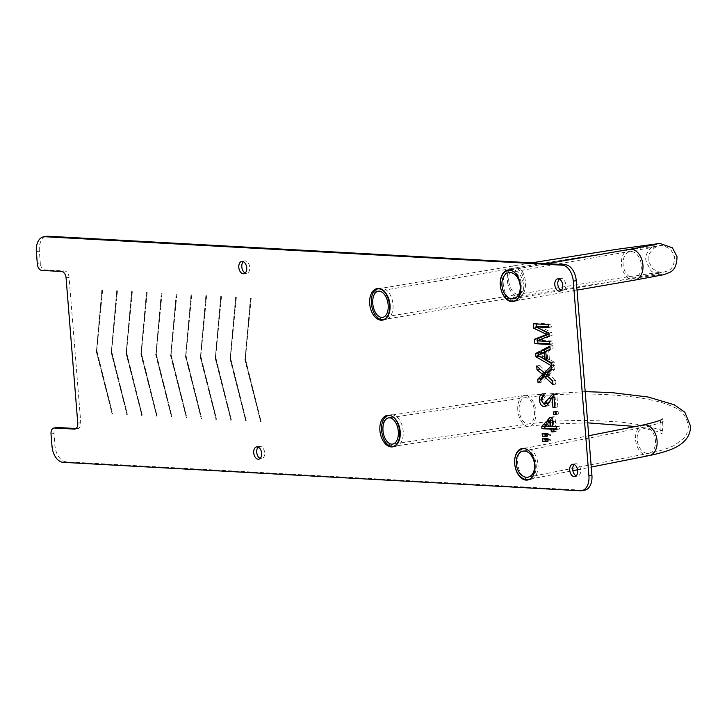 <?xml version="1.0" encoding="UTF-8"?>
<svg xmlns="http://www.w3.org/2000/svg" width="727" height="727" viewBox="0 0 727 727"><rect width="100%" height="100%" fill="white"/><g stroke="black" fill="none" stroke-linecap="round" stroke-linejoin="round"><path stroke-width="0.55" stroke-dasharray="3.63 2.73" d="M545.404 426.204L548.394 425.686L550.257 423.614L547.267 424.123M245.553 359.392L261.12 421.678L260.657 421.851L245.044 359.365L250.697 298.034L251.197 298.261L245.317 359.429L261.12 421.678M230.695 358.575L246.262 420.86L245.799 421.033L230.186 358.547L235.839 297.225L236.33 297.443L230.459 358.611L246.262 420.86M215.837 357.757L231.404 420.042L230.941 420.215L215.328 357.729L220.981 296.407L221.471 296.634L215.601 357.793L231.404 420.042M200.979 356.939L216.546 419.225L216.083 419.406L200.47 356.912L206.123 295.589L206.613 295.816L200.743 356.975L216.546 419.225M186.121 356.121L201.688 418.407L201.225 418.588L185.612 356.094L191.265 294.771L191.755 294.998L185.885 356.157L201.688 418.407M171.263 355.303L186.83 417.598L186.366 417.771L170.745 355.276L176.407 293.953L176.897 294.181L171.018 355.349L186.83 417.598M156.405 354.485L171.963 416.78L171.508 416.953L155.887 354.458L161.539 293.135L162.039 293.363L156.16 354.531L171.963 416.78M141.547 353.667L157.105 415.962L156.641 416.135L141.029 353.64L146.681 292.318L147.181 292.545L141.302 353.713L157.105 415.962M126.68 352.849L142.247 415.144L141.783 415.317L126.171 352.822L131.823 291.5L132.323 291.727L126.443 352.895L142.247 415.144M111.822 352.032L127.389 414.326L126.925 414.499L111.313 352.004L116.965 290.682L117.456 290.909L111.585 352.077L127.389 414.326M96.964 351.214L112.531 413.509L112.067 413.681L96.455 351.186L102.107 289.864L102.598 290.091L96.727 351.259L112.531 413.509M550.257 423.614L549.076 421.269L546.995 423.587M554.101 429.084L554.283 431.338L556.182 431.438L555.973 428.766M556.537 428.794L559.59 428.966L559.372 426.295L555.755 426.095L555.01 416.88L553.111 416.771L552.066 417.943M550.503 420.633L551.384 422.36L553.383 420.133L553.847 425.986L548.394 425.686M544.65 352.004L544.85 352.65L547.104 351.586L547.667 358.556L540.524 354.694L543.487 353.295L542.742 350.832L540.025 352.241M538.816 354.603L538.925 355.966M551.284 363.427L554.465 365.272L554.21 362.11L549.448 359.529L548.749 350.805L553.138 348.733L552.883 345.57L549.966 347.088M555.692 380.485L552.693 380.993L555.982 384.092L555.692 380.485L549.258 374.432L554.774 369.08L554.474 365.372L551.657 368.107M547.158 372.46L539.688 365.445L539.979 369.043M540.87 380.166L541.052 382.384L547.504 376.132M546.241 405.948L547.04 406.084C549.485 405.702 551.366 403.93 552.684 400.786L555.119 396.951L555.919 406.875L557.818 406.975L556.746 393.607L553.81 394.879M553.747 394.116L556.746 393.607L553.62 394.107M551.729 397.869L549.621 401.422M547.295 403.376L544.141 399.641C544.087 397.169 544.877 395.951 546.504 395.997L546.104 393.316L543.269 394.897M542.969 396.542L543.514 396.515M542.569 396.651L542.433 399.605L543.76 403.921M545.523 406.348L544.787 406.557M556.491 413.999L558.391 414.108L558.182 411.437L556.273 411.328L556.491 413.999L555.364 414.199M574.221 464.489A6.243 3.908 80.3 0 1 575.639 463.753A6.243 3.908 80.3 0 1 580.655 470.124A6.243 3.908 80.3 0 1 577.747 476.049A6.243 3.908 80.3 0 1 576.166 475.822M559.299 279.068A6.243 3.908 80.3 0 1 560.717 278.332A6.243 3.908 80.3 0 1 565.733 284.693A6.243 3.908 80.3 0 1 562.825 290.627A6.243 3.908 80.3 0 1 561.244 290.4M258.212 447.114A6.243 3.908 80.3 0 1 259.63 446.369A6.243 3.908 80.3 0 1 264.646 452.739A6.243 3.908 80.3 0 1 261.738 458.673A6.243 3.908 80.3 0 1 260.157 458.446M243.3 261.693A6.243 3.908 80.3 0 1 244.717 260.948A6.243 3.908 80.3 0 1 249.725 267.318A6.243 3.908 80.3 0 1 246.817 273.252A6.243 3.908 80.3 0 1 245.235 273.025M509.3 269.962A15.985 10.014 80.3 0 1 510.772 269.526A15.985 10.014 80.3 0 1 523.622 285.838A15.985 10.014 80.3 0 1 516.17 301.042A15.985 10.014 80.3 0 1 514.643 301.114M513.934 301.033A15.985 10.014 80.3 0 1 503.602 286.974A15.985 10.014 80.3 0 1 508.673 270.28M528.293 479.493A15.985 10.014 80.3 0 1 517.679 463.199A15.985 10.014 80.3 0 1 523.058 448.732M523.658 448.432A15.985 10.014 80.3 0 1 525.13 447.996A15.985 10.014 80.3 0 1 537.698 462.063A15.985 10.014 80.3 0 1 530.528 479.511A15.985 10.014 80.3 0 1 529.002 479.584M63.167 462.336L66.157 461.827L583.263 490.262L580.264 490.78M66.157 461.827A15.594 9.769 80.3 0 1 55.007 445.824L54.016 433.465A6.243 3.908 80.3 0 1 56.924 427.531M75.39 428.921L77.289 428.594L76.053 428.521M77.289 428.594A6.243 3.908 -99.7 0 0 77.853 428.557A6.243 3.908 -99.7 0 0 80.761 422.632L77.762 423.141M66.075 277.896L69.074 277.378L80.761 422.632M69.074 277.378A6.243 3.908 -99.7 0 0 64.612 270.98L44.801 269.89A6.243 3.908 80.3 0 1 40.339 263.492L37.341 264.01M36.35 251.642L39.349 251.133L40.339 263.492M39.349 251.133A15.594 9.769 80.3 0 1 46.619 236.302M584.653 490.18A15.594 9.769 80.3 0 1 583.263 490.262M378.685 288.546A15.985 10.014 80.3 0 1 380.148 288.11A15.985 10.014 80.3 0 1 393.007 304.422A15.985 10.014 80.3 0 1 385.555 319.626A15.985 10.014 80.3 0 1 384.02 319.698M383.32 319.616A15.985 10.014 80.3 0 1 372.978 305.558A15.985 10.014 80.3 0 1 378.049 288.864M394.216 446.405A15.985 10.014 -99.7 0 0 395.742 446.333A15.985 10.014 -99.7 0 0 403.203 431.129A15.985 10.014 -99.7 0 0 390.344 414.817A15.985 10.014 -99.7 0 0 388.881 415.253M388.236 415.571A15.985 10.014 -99.7 0 0 383.184 432.292A15.985 10.014 -99.7 0 0 393.543 446.323M547.822 436.009L550.639 435.582L550.521 434.146L545.141 433.201L545.205 434.01M548.04 441.053L551.039 440.589L550.93 439.181L545.541 438.254L545.613 439.063M548.34 326.877L551.393 327.041L551.148 324.069L536.29 323.251L536.344 323.933M536.571 326.732L536.608 327.232M548.876 333.52L549.703 333.902L548.93 334.193M549.703 343.807L552.756 343.98L552.511 341.008L539.943 340.318L552.075 335.565L551.829 332.484L538.816 326.35M552.729 426.176L553.847 425.986M548.385 422.878L551.384 422.36M552.256 420.333L553.383 420.133M549.076 421.269L546.077 421.787M543.487 353.295L540.497 353.804M545.795 351.813L547.104 351.586M546.359 358.784L547.667 358.556M537.535 355.212L540.524 354.694M541.851 353.168L544.85 352.65M542.742 350.832L539.752 351.341M547.64 436.091L550.639 435.582M547.531 434.655L550.521 434.146M544.605 433.846L547.604 433.337M542.142 433.71L545.141 433.201M548.231 441.062L551.039 440.589M547.931 439.699L550.93 439.181M545.014 438.899L548.013 438.39M542.551 438.763L545.541 438.254M556.591 429.475L559.59 428.966M556.382 426.804L559.372 426.295M552.756 426.604L555.755 426.095M552.02 417.389L555.01 416.88M550.112 417.289L553.111 416.771M553.156 431.529L554.283 431.338M553.192 431.956L556.182 431.438M555.401 414.617L558.391 414.108M555.183 411.945L558.182 411.437M553.274 411.845L556.273 411.328M553.992 397.142L555.119 396.951M554.792 407.065L555.919 406.875M554.828 407.493L557.818 406.975M543.841 403.93L546.831 403.412M541.152 400.15L544.141 399.641M543.105 393.825L546.104 393.316M541.133 399.823L542.433 399.605M549.685 401.304L552.684 400.786M551.775 369.598L554.774 369.08M551.475 365.89L554.474 365.372M536.69 365.963L539.688 365.445M538.053 382.902L541.052 382.384M552.983 384.61L555.982 384.092M546.259 374.95L549.258 374.432M550.139 349.251L553.138 348.733M549.885 346.088L552.883 345.57M551.466 365.781L554.465 365.272M551.211 362.619L554.21 362.11M546.459 360.038L549.448 359.529M545.75 351.323L548.749 350.805M548.394 327.559L551.393 327.041M548.158 324.587L551.148 324.069M533.3 323.769L536.29 323.251M548.912 334.038L549.703 333.902M549.757 344.489L552.756 343.98M549.521 341.517L552.511 341.008M536.944 340.827L539.943 340.318M549.076 336.074L552.075 335.565M548.83 332.993L551.829 332.484M102.598 290.091L96.727 351.259M101.871 289.909L96.455 351.186M96.209 351.232L112.067 413.681M111.831 413.727L112.294 413.545M117.456 290.909L111.585 352.077M116.729 290.727L111.313 352.004M111.077 352.05L126.925 414.499M126.689 414.535L127.152 414.363M132.323 291.727L126.443 352.895M131.587 291.545L126.171 352.822M125.935 352.868L141.783 415.317M141.547 415.353L142.01 415.181M147.181 292.545L141.302 353.713M146.445 292.363L141.029 353.64M140.793 353.685L156.641 416.135M156.405 416.171L156.868 415.998M162.039 293.363L156.16 354.531M161.303 293.172L155.887 354.458M155.651 354.494L171.508 416.953M171.263 416.989L171.726 416.816M176.897 294.181L171.018 355.349M176.161 293.99L170.745 355.276M170.509 355.312L186.366 417.771M186.121 417.807L186.585 417.634M191.755 294.998L185.885 356.157M191.019 294.808L185.612 356.094M185.367 356.13L201.225 418.588M200.979 418.625L201.443 418.452M206.613 295.816L200.743 356.975M205.877 295.625L200.47 356.912M200.225 356.948L216.083 419.406M215.846 419.443L216.301 419.27M221.471 296.634L215.601 357.793M220.744 296.443L215.328 357.729M215.083 357.766L230.941 420.215M230.704 420.261L231.168 420.088M236.33 297.443L230.459 358.611M235.603 297.261L230.186 358.547M229.95 358.584L245.799 421.033M245.562 421.078L246.026 420.906M251.197 298.261L245.317 359.429M250.461 298.079L245.044 359.365M244.808 359.402L260.657 421.851M260.42 421.896L260.884 421.724M526.23 449.113A15.594 10.578 78.8 0 1 536.244 466.47A15.594 10.578 78.8 0 1 530.337 478.82M511.254 270.389A15.594 10.614 80.2 0 1 521.577 284.175A15.594 10.614 80.2 0 1 516.288 300.106M540.152 353.967L543.151 353.449M540.643 356.893L543.642 356.384M41.802 270.408L44.801 269.89M64.612 270.98L61.613 271.498M55.007 445.824L52.017 446.342M51.017 433.974L54.016 433.465M547.158 375.795L550.148 375.277M547.04 374.196L550.03 373.678M519.096 408.629A13.259 7.57 81.6 0 1 524.894 397.724A13.259 7.57 81.6 0 1 534.327 409.728A13.259 7.57 81.6 0 1 528.774 423.95A13.259 7.57 81.6 0 1 519.096 408.629M655.527 442.216A13.259 8.997 -101.2 0 0 643.768 427.249A13.259 8.997 -101.2 0 0 637.515 441.998A13.259 8.997 -101.2 0 0 648.911 453.266A13.259 8.997 -101.2 0 0 655.527 442.216M517.724 408.238A15.594 8.915 -98.4 0 0 529.12 426.267A15.594 8.915 -98.4 0 0 535.645 409.537A15.594 8.915 -98.4 0 0 524.549 395.406A15.594 8.915 -98.4 0 0 517.724 408.238M649.365 455.556A15.594 10.578 78.8 0 1 635.952 442.307A15.594 10.578 78.8 0 1 643.313 424.959M508.927 282.24A13.259 7.552 80.4 0 1 514.18 268.127A13.259 7.552 80.4 0 1 523.849 279.931A13.259 7.552 80.4 0 1 518.624 294.271A13.259 7.552 80.4 0 1 508.927 282.24M641.141 263.428A13.259 9.015 -99.8 0 0 629.955 251.66A13.259 9.015 -99.8 0 0 623.33 266.255A13.259 9.015 -99.8 0 0 634.471 277.787A13.259 9.015 -99.8 0 0 641.141 263.428M507.6 282.421A15.594 8.878 -99.6 0 0 519.014 296.571A15.594 8.878 -99.6 0 0 525.158 279.713A15.594 8.878 -99.6 0 0 513.789 265.818A15.594 8.878 -99.6 0 0 507.6 282.421M634.871 280.086A15.594 10.614 80.2 0 1 621.758 266.527A15.594 10.614 80.2 0 1 629.555 249.352M382.556 320.134L385.555 319.626M377.159 288.619L380.148 288.11M392.753 446.841L395.742 446.333M387.355 415.326L390.344 414.817M74.854 429.075L77.853 428.557M527.529 480.029L530.528 479.511M522.131 448.514L525.13 447.996M513.171 301.551L516.17 301.042M507.773 270.035L510.772 269.526M243.827 273.761L246.817 273.252M241.718 261.466L244.717 260.948M258.739 459.182L261.738 458.673M256.64 446.887L259.63 446.369M559.826 291.145L562.825 290.627M557.727 278.841L560.717 278.332M574.748 476.567L577.747 476.049M572.64 464.262L575.639 463.753M556.028 393.625L553.038 394.134M545.586 393.38L542.596 393.889M545.532 374.005L542.533 374.523M528.002 477.166L648.911 453.266C659.107 451.303 667.495 448.713 674.074 445.506L683.671 438.399C686.524 435.291 688.069 431.293 688.315 426.395C686.833 416.707 682.062 410.328 673.993 407.256C667.404 404.048 659.007 401.477 648.793 399.523C615.851 392.853 561.689 392.107 524.894 397.724L388.709 417.871M522.858 451.158L643.768 427.249C656.236 424.341 662.933 422.187 663.851 420.806C661.625 419.57 661.67 433.292 663.851 431.992C666.041 431.338 641.796 422.805 609.553 421.369C580.482 419.606 553.556 420.47 528.774 423.95L392.589 444.097M585.19 391.626L524.549 395.406L389.681 415.362M546.377 424.277L529.12 426.267L394.752 446.142M547.195 424.204L587.698 422.85M635.525 426.495L656.781 431.311L662.379 433.81C659.28 435.627 659.216 417.262 662.379 418.988M529.729 479.211L572.858 470.687M577.547 469.76L591.251 467.043M524.24 448.504L588.734 435.746M513.335 298.761L634.471 277.787L662.597 272.57L667.777 270.817C671.984 269.453 674.292 264.837 674.692 256.967L670.794 249.497C658.962 242.554 661.579 246.635 646.594 247.362C620.985 250.806 555.901 261.02 514.18 268.127L378.24 291.209M508.809 272.634L657.39 246.553C658.453 244.89 645.776 252.487 648.484 260.957L652.392 268.59C658.244 271.953 661.279 273.179 661.497 272.252C662.551 271.416 572.431 285.002 518.624 294.271L382.675 317.345M531.664 262.829L379.394 288.637M656.772 244.29C657.771 242.436 643.004 251.333 646.167 261.293L650.42 269.926C652.428 273.561 662.37 275.142 661.625 274.588C663.033 273.725 572.74 287.31 519.014 296.571L384.656 319.389M515.279 300.796L577.02 290.109M510 270.053L546.895 263.665"/><path stroke-width="1.09" d="M550.384 420.651L550.857 426.504L545.404 426.204L547.267 424.123L546.077 421.787L541.76 426.595L541.924 428.676L551.066 429.175L551.284 431.847L553.192 431.956L552.974 429.275L556.591 429.475L556.382 426.804L552.756 426.604L552.02 417.389L550.112 417.289L547.195 420.542L548.385 422.878L550.384 420.651L552.256 420.333M546.995 423.587L544.75 426.077L544.923 428.158L554.101 429.084M552.974 429.275L556.537 428.794M552.066 417.943L550.194 420.024L550.503 420.633M540.025 352.241L538.68 352.94L538.816 354.603M538.925 355.966L551.284 363.427M549.966 347.088L544.087 350.132L544.65 352.004M551.657 368.107L547.158 372.46L544.159 372.978L536.69 365.963L536.98 369.57L542.596 374.496L537.753 379.185L538.053 382.902L544.505 376.641L552.983 384.61L552.693 380.993L546.259 374.95L551.775 369.598L551.475 365.89L544.159 372.978M536.98 369.57L539.979 369.062L545.595 373.978L540.752 378.676L540.87 380.166M544.505 376.641L547.504 376.132L552.693 381.012M553.81 394.879L551.729 397.869M549.621 401.422L547.295 403.376L543.841 403.93L541.152 400.15C541.097 397.678 541.879 396.469 543.514 396.515L543.105 393.825L542.596 393.889M543.269 394.897L542.569 396.651M543.76 403.921L546.241 405.948M576.166 475.822A6.243 3.908 80.3 0 1 572.84 470.56A6.243 3.908 80.3 0 1 574.221 464.489M561.244 290.4A6.243 3.908 80.3 0 1 557.918 285.138A6.243 3.908 80.3 0 1 559.299 279.068M260.157 458.446A6.243 3.908 80.3 0 1 256.831 453.185A6.243 3.908 80.3 0 1 258.212 447.114M245.235 273.025A6.243 3.908 80.3 0 1 241.918 267.763A6.243 3.908 80.3 0 1 243.3 261.693M514.643 301.114A15.985 10.014 80.3 0 1 513.934 301.033M508.673 270.28A15.985 10.014 80.3 0 1 509.3 269.962M523.058 448.732A15.985 10.014 80.3 0 1 523.658 448.432M529.002 479.584A15.985 10.014 80.3 0 1 528.293 479.493M53.925 428.049L56.924 427.531A6.243 3.908 80.3 0 1 57.478 427.503L54.489 428.012A6.243 3.908 -99.7 0 0 53.925 428.049A6.243 3.908 -99.7 0 0 51.017 433.974L52.017 446.342A15.594 9.769 -99.7 0 0 63.167 462.336L580.264 490.78A15.594 9.769 -99.7 0 0 581.655 490.698A15.594 9.769 -99.7 0 0 588.925 475.867L591.923 475.358A15.594 9.769 80.3 0 1 584.653 490.18L581.655 490.698M76.053 428.521L57.478 427.503M48.009 236.22L45.01 236.738A15.594 9.769 -99.7 0 0 43.62 236.82L46.619 236.302A15.594 9.769 80.3 0 1 48.009 236.22L565.106 264.664A15.594 9.769 80.3 0 1 576.257 280.658L591.923 475.358M384.02 319.698A15.985 10.014 80.3 0 1 383.32 319.616M378.049 288.864A15.985 10.014 80.3 0 1 378.685 288.546M388.881 415.253A15.985 10.014 -99.7 0 0 388.236 415.571M393.543 446.323A15.985 10.014 -99.7 0 0 394.216 446.405M545.205 434.01L545.35 435.873L547.64 436L544.823 436.518L547.64 436.091L547.531 434.655L542.142 433.71L542.36 436.391L544.823 436.518M545.613 439.063L545.759 440.925L548.04 441.053M535.817 326.859L548.394 327.559L548.158 324.587L533.3 323.769L533.654 328.213L546.704 334.411L534.536 339.236L534.899 343.671L549.757 344.489L549.521 341.517L536.944 340.827L549.076 336.074L548.83 332.993L535.817 326.859L538.816 326.35L548.34 326.877M536.344 323.933L536.571 326.732M536.608 327.232L548.876 333.52M549.703 333.902L537.535 338.718L537.68 340.536M537.707 340.872L537.889 343.162L549.703 343.807M550.857 426.504L552.729 426.176M541.088 350.65L541.851 353.168L544.114 352.104L544.668 359.074L537.535 355.212L540.497 353.804L539.752 351.341L535.681 353.449L535.953 356.784L551.466 365.781L551.211 362.619L546.459 360.038L545.75 351.323L550.139 349.251L549.885 346.088L541.088 350.65L544.087 350.132M543.105 393.825C540.506 394.007 539.289 396.106 539.434 400.114C539.943 404.067 541.479 406.22 544.041 406.602C546.486 406.211 548.367 404.448 549.685 401.304L552.12 397.469L552.92 407.384L554.828 407.493L553.747 394.116L552.447 394.307L543.841 403.93M545.523 406.348L544.787 406.557M543.505 396.451L542.969 396.542L543.514 396.515M577.656 470.633A6.243 3.908 -99.7 0 0 572.64 464.262A6.243 3.908 -99.7 0 0 569.841 471.078A6.243 3.908 -99.7 0 0 574.748 476.567A6.243 3.908 -99.7 0 0 577.656 470.633M562.743 285.211A6.243 3.908 -99.7 0 0 557.727 278.841A6.243 3.908 -99.7 0 0 554.928 285.656A6.243 3.908 -99.7 0 0 559.826 291.145A6.243 3.908 -99.7 0 0 562.743 285.211M261.656 453.257A6.243 3.908 -99.7 0 0 256.64 446.887A6.243 3.908 -99.7 0 0 253.841 453.693A6.243 3.908 -99.7 0 0 258.739 459.182A6.243 3.908 -99.7 0 0 261.656 453.257M246.735 267.827A6.243 3.908 -99.7 0 0 241.718 261.466A6.243 3.908 -99.7 0 0 238.919 268.272A6.243 3.908 -99.7 0 0 243.827 273.761A6.243 3.908 -99.7 0 0 246.735 267.827M520.623 286.356A15.985 10.014 80.3 0 1 513.171 301.551A15.985 10.014 80.3 0 1 500.603 287.492A15.985 10.014 80.3 0 1 507.773 270.035A15.985 10.014 80.3 0 1 520.623 286.356M514.68 463.708A15.985 10.014 80.3 0 1 522.131 448.514A15.985 10.014 80.3 0 1 534.699 462.572A15.985 10.014 80.3 0 1 527.529 480.029A15.985 10.014 80.3 0 1 514.68 463.708M576.257 280.658L573.267 281.176L588.925 475.867M573.267 281.176A15.594 9.769 -99.7 0 0 562.116 265.173L565.106 264.664M45.01 236.738L562.116 265.173M43.62 236.82A15.594 9.769 -99.7 0 0 36.35 251.642L37.341 264.01A6.243 3.908 -99.7 0 0 41.802 270.408L61.613 271.498A6.243 3.908 80.3 0 1 66.075 277.896L77.762 423.141A6.243 3.908 80.3 0 1 74.854 429.075A6.243 3.908 80.3 0 1 74.299 429.103L54.489 428.012M390.008 304.94A15.985 10.014 80.3 0 1 382.556 320.134A15.985 10.014 80.3 0 1 369.988 306.076A15.985 10.014 80.3 0 1 377.159 288.619A15.985 10.014 80.3 0 1 390.008 304.94M400.204 431.647A15.985 10.014 -99.7 0 0 387.355 415.326A15.985 10.014 -99.7 0 0 380.185 432.774A15.985 10.014 -99.7 0 0 392.753 446.841A15.985 10.014 -99.7 0 0 400.204 431.647M548.049 441.107L547.931 439.699L542.551 438.763L542.76 441.434L548.049 441.107L545.232 441.571M555.401 414.617L555.183 411.945L553.274 411.845L553.492 414.517L555.401 414.617M542.533 374.523L545.595 373.978M547.195 420.542L550.194 420.024M541.76 426.595L544.75 426.077M544.114 352.104L545.795 351.813M544.668 359.074L546.359 358.784M535.681 353.449L538.68 352.94M542.36 436.391L545.35 435.873M542.76 441.434L545.759 440.925M541.924 428.676L544.923 428.158M551.066 429.175L554.065 428.657M551.284 431.847L553.156 431.529M553.492 414.517L555.364 414.199M552.12 397.469L553.992 397.142M552.92 407.384L554.792 407.065M548.576 398.696L551.466 398.205M539.434 400.114L541.133 399.823M537.753 379.185L540.752 378.676M535.953 356.784L538.952 356.275M533.654 328.213L536.653 327.695M546.704 334.411L548.912 334.038M534.536 339.236L537.535 338.718M534.899 343.671L537.889 343.162M382.911 428.776A13.259 7.57 81.6 0 1 388.709 417.871A13.259 7.57 81.6 0 1 398.142 429.875A13.259 7.57 81.6 0 1 392.589 444.097A13.259 7.57 81.6 0 1 382.911 428.776M534.618 466.125A13.259 8.997 -101.2 0 0 522.858 451.158A13.259 8.997 -101.2 0 0 516.606 465.907A13.259 8.997 -101.2 0 0 528.002 477.166A13.259 8.997 -101.2 0 0 534.618 466.125M381.548 428.385A15.594 8.915 -98.4 0 0 392.934 446.414A15.594 8.915 -98.4 0 0 399.468 429.684A15.594 8.915 -98.4 0 0 388.363 415.553A15.594 8.915 -98.4 0 0 381.548 428.385M530.337 478.82A15.594 10.578 78.8 0 1 528.456 479.466A15.594 10.578 78.8 0 1 515.052 466.216A15.594 10.578 78.8 0 1 522.404 448.859A15.594 10.578 78.8 0 1 526.23 449.113M372.978 305.322A13.259 7.552 80.4 0 1 378.24 291.209A13.259 7.552 80.4 0 1 387.9 303.014A13.259 7.552 80.4 0 1 382.675 317.345A13.259 7.552 80.4 0 1 372.978 305.322M520.005 284.402A13.259 9.015 -99.8 0 0 508.809 272.634A13.259 9.015 -99.8 0 0 502.184 287.229A13.259 9.015 -99.8 0 0 513.335 298.761A13.259 9.015 -99.8 0 0 520.005 284.402M371.661 305.504A15.594 8.878 -99.6 0 0 383.065 319.653A15.594 8.878 -99.6 0 0 389.209 302.795A15.594 8.878 -99.6 0 0 377.849 288.901A15.594 8.878 -99.6 0 0 371.661 305.504M516.288 300.106A15.594 10.614 80.2 0 1 513.735 301.06A15.594 10.614 80.2 0 1 500.621 287.501A15.594 10.614 80.2 0 1 508.409 270.326A15.594 10.614 80.2 0 1 511.254 270.389M74.299 429.103L75.39 428.921M541.133 373.469L544.132 372.96M541.206 375.85L544.196 375.332M544.45 333.366L547.449 332.857M544.423 335.283L547.422 334.774M662.379 418.988C661.461 420.224 655.109 422.214 643.313 424.959A15.594 10.578 78.8 0 1 657.144 442.561A15.594 10.578 78.8 0 1 649.365 455.556C670.23 451.094 679.154 446.796 684.907 440.526C688.424 436.972 690.332 432.256 690.65 426.395L684.843 412.209L674.274 404.785L648.139 397.015L611.471 392.58L585.19 391.626M656.772 244.29L629.555 249.352A15.594 10.614 80.2 0 1 642.713 263.201A15.594 10.614 80.2 0 1 634.871 280.086L663.806 274.688L669.749 272.38C674.474 270.253 676.892 264.992 677.001 256.595L672.42 247.816L659.825 243.445L616.305 249.397L531.664 262.829M389.681 415.362L388.363 415.553M394.752 446.142L392.934 446.414M546.377 424.277L547.195 424.204M587.698 422.85L635.525 426.495M528.456 479.466L529.729 479.211M572.858 470.687L577.547 469.76M591.251 467.043L649.365 455.556M522.404 448.859L524.24 448.504M588.734 435.746L643.313 424.959M379.394 288.637L377.849 288.901M384.656 319.389L383.065 319.653M513.735 301.06L515.279 300.796M577.02 290.109L634.871 280.086M508.409 270.326L510 270.053M546.895 263.665L629.555 249.352"/></g></svg>
